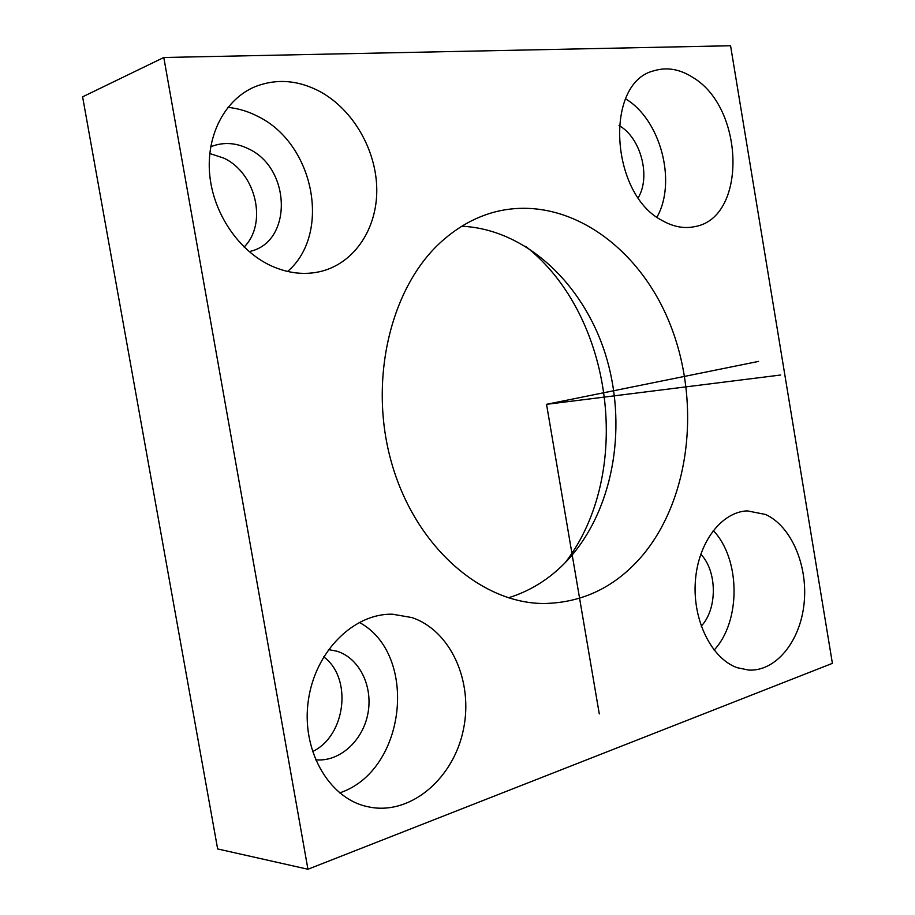 <?xml version="1.0" encoding="UTF-8"?>
<svg xmlns="http://www.w3.org/2000/svg" width="915" height="915" viewBox="0 0 915 915"><rect width="100%" height="100%" fill="white"/><g stroke="black" fill="none" stroke-linecap="round" stroke-linejoin="round"><path stroke-width="1.37" d="M508.385 597.827C532.564 590.312 553.415 576.519 570.949 556.423C614.686 505.721 627.496 423.542 605.124 353.316C582.729 283.204 525.576 229.276 461.846 226.222M643.039 554.822C691.248 496.593 701.004 399.329 669.197 322C637.641 244.705 564.978 193.946 494.946 211.937C475.834 216.992 458.163 226.737 441.945 241.183C390.431 286.772 367.716 381.452 391.997 464.271C416.039 547.216 481.599 603.545 543.99 603.511C583.278 602.768 616.287 586.549 643.039 554.822M307.943 869.25L832.398 663.352L730.57 45.75L163.796 57.496L82.602 96.841L217.644 848.948L307.943 869.25L163.796 57.496M411.899 617.568L392.604 614.228C354.254 613.05 315.446 650.828 308.412 699.964C300.978 749.042 327.925 797.4 366.24 806.378L371.101 807.385C412.505 814.327 454.092 777.155 463.505 729.095C473.421 681.103 450.569 630.515 411.899 617.568M271.092 265.796C288.259 273.505 305.027 275.335 321.405 271.298C354.791 262.742 377.163 228.476 376.774 189.439C376.408 150.392 353.487 109.96 320.284 91.729C298.221 79.994 276.444 78.335 254.953 86.742C225.227 99.175 206.127 134.94 209.649 174.159C213.115 213.367 238.815 250.973 271.092 265.796M662.506 220.698C673.554 226.909 684.363 228.876 694.943 226.588C746.892 217.862 744.97 108.496 693.09 77.581C679.948 69.117 666.909 66.841 653.951 70.775C604.037 82.556 610.099 194.609 662.506 220.698M737.17 667.698L748.859 670.1C776.275 671.438 800.465 640.923 804.125 603.122C808.025 565.356 791.235 526.056 765.535 514.47L747.361 510.879C721.512 511.794 697.985 542.538 695.354 581.345C692.495 620.118 711.493 658.594 737.17 667.698M565.298 562.565C633.66 473.615 613.885 315.698 525.702 246.364M312.461 751.604C346.076 735.786 352.584 677.763 323.67 656.856M244.111 247.039C267.695 223.66 256.223 173.061 223.706 158.078L209.764 153.526M328.474 649.581L336.937 651.206C359.412 658.102 373.217 686.364 367.887 713.654C362.82 740.978 339.248 762.332 315.492 759.77M210.69 146.789L212.028 146.251C224.003 141.905 236.161 142.763 248.503 148.836C291.05 168.2 292.743 241.343 250.55 251.27L249.166 251.636M619.02 125.538L619.466 125.801C640.923 138.051 650.931 176.675 638.258 197.674M700.764 554.158C717.269 571.166 717.589 608.944 701.233 626.157M713.254 530.506C740.51 558.893 741.173 621.148 714.112 650.107M625.551 98.843C660.641 119.579 676.963 182.005 656.97 217.107M227.915 107.364C238.277 108.382 248.308 111.413 257.984 116.457C314.577 143.975 331.516 233.988 287.596 271.469M359.24 622.36C418.658 654.156 406.603 770.705 339.659 792.905M758.535 361.414L546.541 404.327L599.279 713.906M546.541 404.327L780.644 375.013"/></g></svg>
